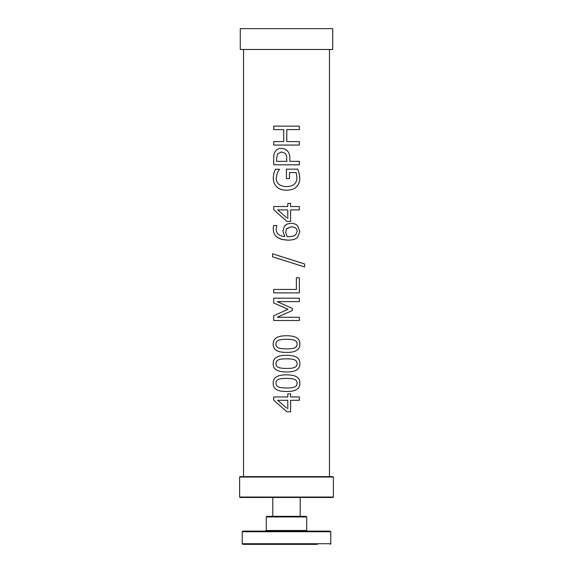 <?xml version="1.0" encoding="UTF-8"?>
<svg xmlns="http://www.w3.org/2000/svg" width="573" height="573" viewBox="0 0 573 573"><rect width="100%" height="100%" fill="white"/><g stroke="black" fill="none" stroke-linecap="round" stroke-linejoin="round"><path stroke-width="0.86" d="M240.273 49.486L332.727 49.486L332.727 28.65L240.273 28.65L240.273 49.486M273.701 129.613L273.701 126.153L299.35 126.153L299.342 129.613L286.801 129.613L286.794 141.603L299.35 141.603L299.342 145.062L273.701 145.062L273.701 141.603L283.721 141.603L283.721 129.613L273.701 129.613L273.701 126.153M283.721 129.613L283.721 141.603M273.701 145.062L273.701 141.603M299.35 141.603L299.35 145.062M286.794 141.603L286.801 129.613M299.35 126.153L299.35 129.613M287.789 218.657L287.789 209.897L277.676 209.897L286.5 217.547M286.5 221.035L273.701 209.754L273.701 206.545L287.789 206.545L287.789 203.444L290.59 203.444L290.59 206.545L299.35 206.545L299.342 209.897L290.59 209.897L290.59 221.407L286.923 221.407L273.701 209.754L273.701 206.545M290.59 209.897L290.59 221.407M299.35 206.545L299.35 209.897M290.59 206.545L290.59 203.444M286.521 339.302C282.969 339.266 280.333 339.588 278.614 340.255C276.859 340.906 275.978 342.181 275.971 344.072C275.964 345.977 276.859 347.267 278.65 347.961C280.448 348.613 283.076 348.914 286.543 348.864L286.543 348.864C290.038 348.936 292.638 348.642 294.35 347.983C296.148 347.353 297.065 346.049 297.093 344.072C297.101 342.188 296.205 340.906 294.415 340.233C292.731 339.588 290.103 339.273 286.521 339.302L286.414 339.302M273.199 344.072C273.092 338.45 277.533 335.678 286.521 335.757C295.654 335.699 300.102 338.471 299.865 344.072C300.016 349.723 295.575 352.502 286.543 352.409C277.382 352.474 272.934 349.695 273.199 344.072L273.192 344.072C273.085 338.45 277.533 335.678 286.521 335.757C295.661 335.699 300.109 338.471 299.872 344.072C300.016 349.723 295.575 352.502 286.543 352.409L286.5 352.409M286.543 352.409C277.375 352.474 272.927 349.695 273.192 344.072M297.093 383.165C297.101 381.281 296.205 379.999 294.415 379.326C292.731 378.674 290.103 378.366 286.521 378.395L286.521 378.395C282.969 378.359 280.333 378.674 278.614 379.34C276.859 379.999 275.978 381.274 275.971 383.165C275.964 385.063 276.859 386.36 278.65 387.047C280.448 387.699 283.076 388.007 286.543 387.957L286.543 387.957C290.038 388.028 292.638 387.728 294.35 387.069C296.148 386.446 297.065 385.142 297.093 383.165M273.199 383.165C273.092 377.535 277.533 374.763 286.521 374.849C295.654 374.792 300.102 377.564 299.865 383.165C300.016 388.816 295.575 391.595 286.543 391.502C277.382 391.567 272.934 388.788 273.199 383.165L273.192 383.165C273.085 377.535 277.533 374.763 286.521 374.849C295.661 374.792 300.109 377.564 299.872 383.165C300.016 388.816 295.575 391.595 286.543 391.502C277.375 391.567 272.927 388.788 273.192 383.165M287.789 409.065L287.789 400.305L277.676 400.305L286.5 407.955M286.5 411.435L273.701 400.155L273.701 396.946L287.789 396.946L287.789 393.844L290.59 393.844L290.59 396.946L299.35 396.946L299.342 400.305L290.59 400.305L290.59 411.808L286.923 411.808L273.701 400.155L273.701 396.946M290.59 400.305L290.59 411.808M299.35 396.946L299.35 400.305M290.59 396.946L290.59 393.844M286.521 358.848C282.969 358.813 280.333 359.128 278.614 359.801C276.859 360.453 275.978 361.728 275.971 363.619C275.964 365.517 276.859 366.813 278.65 367.501C280.448 368.16 283.076 368.46 286.543 368.41L286.543 368.41C290.038 368.482 292.638 368.188 294.35 367.522C296.148 366.899 297.065 365.595 297.093 363.619C297.101 361.735 296.205 360.453 294.415 359.78C292.731 359.128 290.103 358.82 286.521 358.848L286.414 358.848M273.199 363.619C273.092 357.989 277.533 355.217 286.521 355.303C295.654 355.246 300.102 358.018 299.865 363.619C300.016 369.27 295.575 372.049 286.543 371.956C277.382 372.02 272.934 369.241 273.199 363.619L273.192 363.619C273.085 357.989 277.533 355.217 286.521 355.303C295.661 355.246 300.109 358.018 299.872 363.619C300.016 369.27 295.575 372.049 286.543 371.956C277.375 372.02 272.927 369.241 273.192 363.619M286.5 308.618L273.701 302.981L273.701 298.168L299.35 298.168L299.342 301.627L277.182 301.627L292.352 308.424L292.352 310.537L277.182 317.27L299.35 317.27L299.342 320.5L273.701 320.5L273.701 315.773L287.997 309.27L273.701 302.981L273.701 298.168M273.701 320.5L273.701 315.773L286.5 309.943M299.35 317.27L299.35 320.5M286.5 305.81L292.352 308.424L292.352 310.537L286.5 313.123M299.35 298.168L299.35 301.627M273.701 292.889L273.701 289.429L296.377 289.429L296.377 277.798L299.35 277.798L299.342 292.889L273.701 292.889L273.701 289.429M299.35 277.798L299.35 292.889M286.5 261.173L272.598 256.797L272.598 253.803L304.607 263.995L304.607 266.954L276.05 257.914L272.598 256.797L272.598 253.803M286.5 258.194L304.614 263.995L304.614 266.954M291.242 226.829L286.5 228.899L285.805 231.936L286.135 234.192L287.238 236.577L288.885 236.642C292.395 236.556 294.658 235.94 295.697 234.787L297.136 231.535C297.151 228.555 295.188 226.987 291.242 226.829L286.715 228.598M286.5 235.174L287.238 236.577L288.885 236.642M284.731 236.577L282.919 231.155L284.459 226.113L287.231 223.964L291.091 223.284C293.827 223.355 295.969 224.172 297.516 225.733L299.865 231.556L297.595 237.294C295.833 239.156 292.667 240.108 288.104 240.166L281.923 239.457L277.289 237.315C274.653 235.388 273.3 232.452 273.242 228.498L273.586 225.54L276.816 225.54L276.136 228.956C276.129 233.412 278.994 235.954 284.731 236.577L282.919 231.155L284.459 226.113L286.5 224.315M291.091 223.284L291.091 223.284C293.834 223.355 295.976 224.172 297.523 225.733L299.872 231.556L297.602 237.294C295.84 239.156 292.674 240.108 288.104 240.166M286.5 240.13L281.057 239.206L277.289 237.315C274.646 235.388 273.292 232.452 273.235 228.498L273.579 225.54M297.688 169.164L299.106 173.003L299.822 177.816C299.837 181.562 298.748 184.556 296.556 186.812C294.293 189.04 290.948 190.172 286.5 190.207C282.281 190.164 279.015 189.026 276.695 186.791C274.446 184.578 273.3 181.584 273.264 177.795L273.944 172.967L275.405 169.271L279.481 169.271L277.325 172.86L276.136 178.196C276.408 183.503 279.825 186.304 286.4 186.597L286.4 186.597C289.874 186.576 292.495 185.781 294.25 184.212C296.033 182.701 296.936 180.61 296.95 177.945L296.126 172.588L289.472 172.588L289.472 178.618L286.436 178.618L286.436 169.164L297.688 169.164L299.099 173.003L299.829 177.816C299.844 181.562 298.755 184.556 296.563 186.812C294.3 189.04 290.948 190.172 286.5 190.207C282.281 190.164 279.008 189.026 276.687 186.791C274.438 184.578 273.292 181.584 273.257 177.795L273.937 172.967L275.398 169.271M286.436 178.618L286.436 169.164M289.472 172.588L289.472 178.618M286.5 155.426L285.318 153.442L281.472 151.967L277.554 153.843L276.587 158.485L276.587 161.357L286.88 161.357L286.5 155.426L285.318 153.442L281.472 151.967M273.701 164.816L273.701 158.277C273.665 155.283 274.181 153.012 275.255 151.458C276.494 149.453 278.528 148.414 281.364 148.357L284.502 148.93L287.137 150.635C288.921 152.275 289.816 154.868 289.831 158.42L289.831 161.357L299.35 161.357L299.342 164.816L273.701 164.816L273.701 158.277C273.665 155.283 274.188 153.012 275.262 151.458C276.494 149.453 278.528 148.414 281.364 148.357M299.35 161.357L299.35 164.816M289.831 161.357L289.831 158.42C289.823 154.868 288.921 152.275 287.137 150.635L286.5 150.062M329.475 49.486L329.475 476.629M239.621 497.049L240.037 497.471L332.963 497.471L333.379 497.049L239.621 497.049L239.621 477.051L333.379 477.051L332.963 476.629L240.037 476.629L239.621 477.051M300.359 516.323L266.903 516.323L266.28 516.953L306.72 516.953L306.097 516.323L300.359 516.323M317.363 531.121L242.845 531.121L242.221 531.744L330.779 531.744L330.155 531.121L317.363 531.121M317.363 544.35L242.845 544.35L317.363 544.35M270.248 544.35L256.704 544.35M296.463 544.35L276.537 544.35M316.296 544.35L304.736 544.35M306.72 516.953L306.72 530.491L266.28 530.491L266.28 516.953M330.155 544.35L330.779 543.727L242.221 543.727L242.845 544.35M272.798 497.471L272.798 516.323M300.202 497.471L300.202 516.323M243.525 49.486L243.525 476.629M333.379 497.049L333.379 477.051M266.28 530.491L265.65 531.121M306.72 530.491L307.35 531.121M330.779 543.727L330.779 531.744M242.221 543.727L242.221 531.744"/></g></svg>

